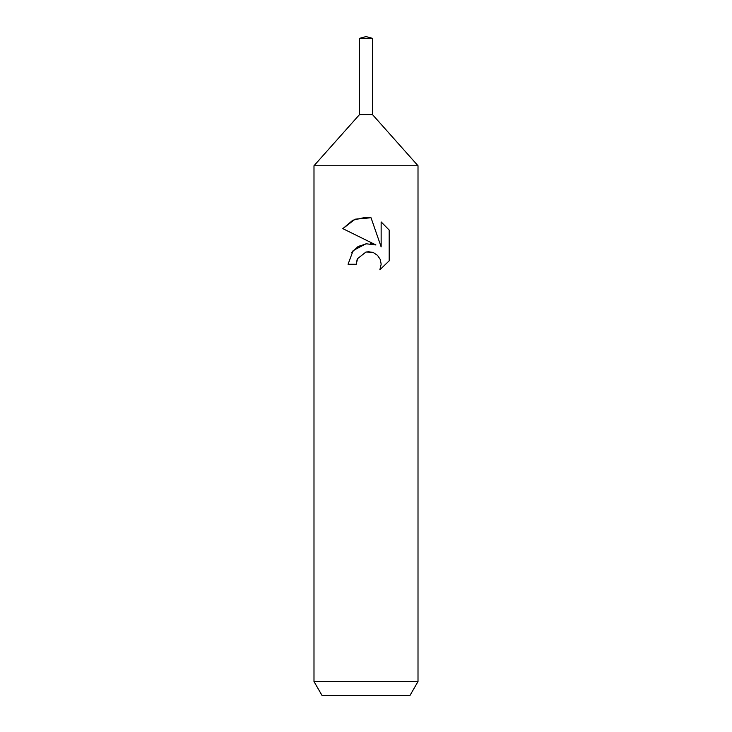 <?xml version="1.0" encoding="UTF-8"?>
<svg xmlns="http://www.w3.org/2000/svg" width="732" height="732" viewBox="0 0 732 732"><rect width="100%" height="100%" fill="white"/><g stroke="black" fill="none" stroke-linecap="round" stroke-linejoin="round"><path stroke-width="1.1" d="M359.494 38.339L372.506 38.339L366 36.6L359.494 38.339L359.503 114.613L366 114.613L359.494 114.613L313.991 165.743L418.009 165.743L418.009 681.529L313.991 681.529L321.998 695.4L410.002 695.4L418.009 681.529M372.506 38.339L372.497 114.613L366 114.613L372.506 114.613L418.009 165.743M366 252.028L357.573 258.616L356.255 264.261L348.057 264.261L353.135 250.591L366 243.765L375.937 244.964L342.823 228.64L352.824 220.222L366 217.212L371.033 217.752L381.143 246.876L381.143 221.933L389.177 230.058L389.186 260.83L379.862 269.76L381.18 264.188L380.228 259.412L377.538 255.386L373.503 252.677L368.718 251.726L366 252.028L372.185 252.22M356.255 264.261L357.088 259.695M379.862 269.76L389.177 260.83M375.937 244.964L370.355 243.674M367.007 243.655L358.131 246.455L351.552 252.659M357.573 258.616L365.963 252.037M389.177 230.058L381.143 221.933M371.033 217.752L355.148 219.179L342.823 228.64M313.991 165.743L313.991 681.529"/></g></svg>
